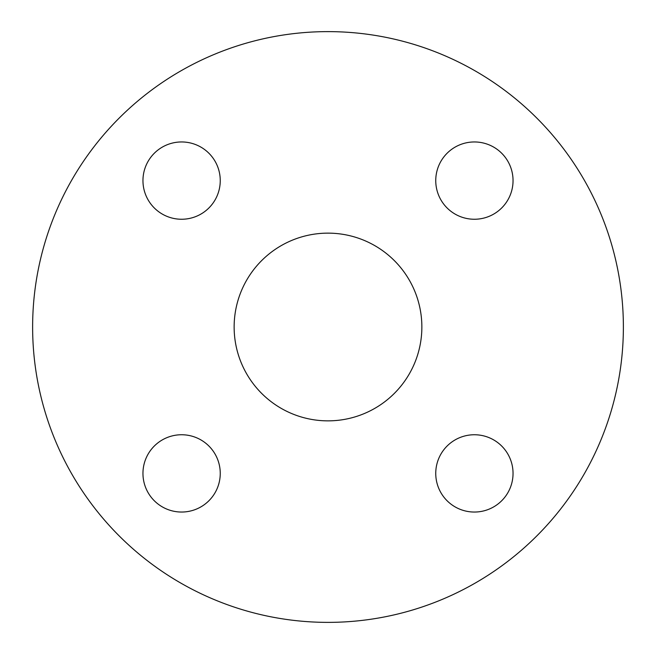 <?xml version="1.0" encoding="UTF-8"?>
<svg xmlns="http://www.w3.org/2000/svg" width="655" height="655" viewBox="0 0 655 655"><rect width="100%" height="100%" fill="white"/><g stroke="black" fill="none" stroke-linecap="round" stroke-linejoin="round"><path stroke-width="0.49" stroke-dasharray="3.27 2.46" d="M154.277 207.93A38.645 38.645 0 0 0 218.934 190.605A38.645 38.645 0 0 0 171.602 143.273A38.645 38.645 0 0 0 154.277 207.93M208.929 500.723A38.645 38.645 0 0 0 191.604 436.066A38.645 38.645 0 0 0 144.272 483.398A38.645 38.645 0 0 0 208.929 500.723M501.722 446.071A38.645 38.645 0 0 0 437.065 463.396A38.645 38.645 0 0 0 484.397 510.728A38.645 38.645 0 0 0 501.722 446.071M447.07 153.278A38.645 38.645 0 0 0 464.395 217.935A38.645 38.645 0 0 0 511.727 170.603A38.645 38.645 0 0 0 447.07 153.278M394.367 260.633A93.853 93.853 0 0 0 237.339 302.708A93.853 93.853 0 0 0 352.292 417.661A93.853 93.853 0 0 0 394.367 260.633M536.863 118.137A295.372 295.372 0 0 0 42.69 250.554A295.372 295.372 0 0 0 404.446 612.31A295.372 295.372 0 0 0 536.863 118.137"/><path stroke-width="0.98" d="M154.277 207.93A38.645 38.645 0 0 1 171.602 143.273A38.645 38.645 0 0 1 218.934 190.605A38.645 38.645 0 0 1 154.277 207.93M208.929 500.723A38.645 38.645 0 0 1 144.272 483.398A38.645 38.645 0 0 1 191.604 436.066A38.645 38.645 0 0 1 208.929 500.723M501.722 446.071A38.645 38.645 0 0 1 484.397 510.728A38.645 38.645 0 0 1 437.065 463.396A38.645 38.645 0 0 1 501.722 446.071M447.07 153.278A38.645 38.645 0 0 1 511.727 170.603A38.645 38.645 0 0 1 464.395 217.935A38.645 38.645 0 0 1 447.07 153.278M394.367 260.633A93.853 93.853 0 0 1 352.292 417.661A93.853 93.853 0 0 1 237.339 302.708A93.853 93.853 0 0 1 394.367 260.633M536.863 118.137A295.372 295.372 0 0 1 404.446 612.31A295.372 295.372 0 0 1 42.69 250.554A295.372 295.372 0 0 1 536.863 118.137"/></g></svg>
